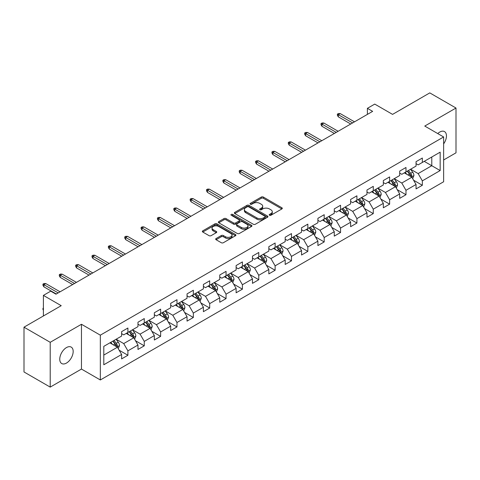 <?xml version="1.0" encoding="UTF-8"?>
<svg xmlns="http://www.w3.org/2000/svg" width="480" height="480" viewBox="0 0 480 480"><rect width="100%" height="100%" fill="white"/><g stroke="black" fill="none" stroke-linecap="round" stroke-linejoin="round"><path stroke-width="0.72" d="M269.496 215.256A1.02 0.588 0 0 0 270.936 215.256L281.868 208.944A1.458 0.84 0 0 0 282.294 208.35A1.458 0.84 0 0 0 281.868 207.756L263.346 197.058A1.458 0.84 0 0 0 261.288 197.058L250.35 203.376A1.02 0.588 0 0 0 250.05 203.79A1.02 0.588 0 0 0 250.35 204.204A1.02 0.588 0 0 0 251.79 204.204L253.206 203.388A4.656 2.688 0 0 1 259.794 203.388L261.336 204.282A4.656 2.688 0 0 1 262.704 206.178A4.656 2.688 0 0 1 261.336 208.08L259.92 208.902A1.02 0.588 0 0 0 259.626 209.316A1.02 0.588 0 0 0 259.92 209.73A1.02 0.588 0 0 0 261.36 209.73L262.776 208.914A4.656 2.688 0 0 1 269.364 208.914L270.906 209.808A4.656 2.688 0 0 1 272.274 211.71A4.656 2.688 0 0 1 270.906 213.606L269.496 214.428A1.02 0.588 0 0 0 269.196 214.842A1.02 0.588 0 0 0 269.496 215.256L269.496 214.428M66.468 363.072A9.492 5.478 120 0 0 72.666 354.708A9.492 5.478 120 0 0 71.214 347.106A9.492 5.478 120 0 0 66.468 347.574A9.492 5.478 120 0 0 60.264 355.938A9.492 5.478 120 0 0 61.722 363.54A9.492 5.478 120 0 0 66.468 363.072M443.628 143.892A9.492 5.478 120 0 0 444.492 131.592A9.492 5.478 120 0 0 439.746 132.06A9.492 5.478 120 0 0 437.748 133.572M216.102 238.536A1.458 0.84 0 0 0 215.676 239.13A1.458 0.84 0 0 0 216.102 239.724L221.298 242.724A1.458 0.84 0 0 0 223.356 242.724L235.506 235.716A1.458 0.84 0 0 0 235.932 235.122A1.458 0.84 0 0 0 235.506 234.522L216.978 223.83A1.458 0.84 0 0 0 214.92 223.83L202.776 230.838A1.458 0.84 0 0 0 202.35 231.438A1.458 0.84 0 0 0 202.776 232.032L209.052 235.656A1.458 0.84 0 0 0 211.11 235.656L216.306 232.656A1.458 0.84 0 0 0 216.738 232.056A1.458 0.84 0 0 0 216.306 231.462L213.198 229.668A3.894 2.25 0 0 1 212.058 228.078A3.894 2.25 0 0 1 214.458 226.002A3.894 2.25 0 0 1 218.7 226.488L230.898 233.532A3.894 2.25 0 0 1 232.038 235.122A3.894 2.25 0 0 1 229.632 237.198A3.894 2.25 0 0 1 225.39 236.706L223.356 235.536A1.458 0.84 0 0 0 221.298 235.536L216.102 238.536L216.102 239.724M443.628 159.972L456 152.826L456 108.03L429.786 92.892L392.562 114.384L374.736 104.094L367.398 108.33L372.642 111.36L55.98 294.18L50.736 291.156L43.398 295.392L43.398 315.972M50.214 342.306L50.214 387.108L81.462 369.066L81.462 324.27L50.214 342.306L24 327.174L61.224 305.682L43.398 295.392M81.462 324.27L100.332 335.166L443.628 136.968L443.628 181.764L100.332 379.962L100.332 335.166M456 108.03L424.752 126.066L443.628 136.968M253.308 224.244A1.458 0.84 0 0 0 255.366 224.244L267.51 217.236A1.458 0.84 0 0 0 267.936 216.642A1.458 0.84 0 0 0 267.51 216.042L248.988 205.35A1.458 0.84 0 0 0 246.93 205.35L234.786 212.358A1.458 0.84 0 0 0 234.354 212.952A1.458 0.84 0 0 0 234.786 213.552L253.308 224.244M231.642 215.478A1.02 0.588 0 0 1 232.674 215.622L232.674 214.41L251.508 225.282A1.458 0.84 0 0 1 251.934 225.882A1.458 0.84 0 0 1 251.508 226.476L239.364 233.484A1.458 0.84 0 0 1 237.306 233.484L218.778 222.792L218.778 221.598A1.458 0.84 0 0 0 218.352 222.198A1.458 0.84 0 0 0 218.778 222.792M218.778 221.598L223.974 218.598A1.458 0.84 0 0 1 226.032 218.598L233.55 222.936A1.458 0.84 0 0 0 235.608 222.936L239.052 220.95A1.458 0.84 0 0 0 239.478 220.35A1.458 0.84 0 0 0 239.052 219.756L231.234 215.244A1.02 0.588 0 0 1 230.934 214.824A1.02 0.588 0 0 1 231.564 214.284A1.02 0.588 0 0 1 232.674 214.41M50.214 387.108L24 371.97L24 327.174M119.154 350.208L127.908 355.26L127.908 350.844L137.976 345.03L137.976 349.452L144.27 345.822L144.27 341.4L154.332 335.586L154.332 340.008L160.626 336.378L160.626 331.956L170.694 326.142L170.694 330.564L176.982 326.934L176.982 322.512L187.05 316.698L187.05 321.12L193.338 317.49L193.338 313.068L203.406 307.254L203.406 311.676L209.7 308.046L209.7 303.624L219.762 297.816L219.762 302.232L226.056 298.602L226.056 294.18L236.118 288.372L236.118 292.788L242.412 289.158L242.412 284.736L252.48 278.928L252.48 283.344L258.768 279.714L258.768 275.292L268.836 269.484L268.836 273.9L275.124 270.27L275.124 265.848L285.192 260.04L285.192 264.456L291.486 260.826L291.486 256.404L301.548 250.596L301.548 255.012L307.842 251.382L307.842 246.96L317.904 241.152L317.904 245.568L324.198 241.938L324.198 237.516L334.266 231.708L334.266 236.124L340.554 232.494L340.554 228.072L350.622 222.264L350.622 226.68L356.91 223.05L356.91 218.628L366.978 212.82L366.978 217.236L373.272 213.606L373.272 209.184L383.334 203.376L383.334 207.792L389.628 204.162L389.628 199.74L399.696 193.932L399.696 198.348L405.984 194.718L405.984 190.302L416.052 184.488L416.052 188.904L422.34 185.274L422.34 180.858L440.166 170.562L440.166 152.16L431.778 157.002L431.778 165.72L440.166 170.562M127.908 355.26L121.62 358.896L121.62 354.474L103.794 364.77L103.794 346.362L121.62 336.072L121.62 331.65L127.908 328.02L127.908 332.442L137.976 326.628L137.976 322.212L144.27 318.576L144.27 322.998L154.332 317.184L154.332 312.768L160.626 309.132L160.626 313.554L170.694 307.74L170.694 303.324L176.982 299.688L176.982 304.11L187.05 298.296L187.05 293.88L193.338 290.244L193.338 294.666L203.406 288.852L203.406 284.436L209.7 280.8L209.7 285.222L219.762 279.408L219.762 274.992L226.056 271.356L226.056 275.778L236.118 269.964L236.118 265.548L242.412 261.912L242.412 266.334L252.48 260.52L252.48 256.104L258.768 252.468L258.768 256.89L268.836 251.076L268.836 246.66L275.124 243.024L275.124 247.446L285.192 241.632L285.192 237.216L291.486 233.58L291.486 238.002L301.548 232.188L301.548 227.772L307.842 224.142L307.842 228.558L317.904 222.744L317.904 218.328L324.198 214.698L324.198 219.114L334.266 213.3L334.266 208.884L340.554 205.254L340.554 209.67L350.622 203.862L350.622 199.44L356.91 195.81L356.91 200.226L366.978 194.418L366.978 189.996L373.272 186.366L373.272 190.782L383.334 184.974L383.334 180.552L389.628 176.922L389.628 181.338L399.696 175.53L399.696 171.108L405.984 167.478L405.984 171.894L416.052 166.086L416.052 161.664L422.34 158.034L422.34 162.45L440.166 152.16M126.234 333.408L133.782 337.77L123.714 343.578L116.166 339.222M121.62 333.648L123.714 334.86L127.908 332.442M123.714 343.578L127.908 350.844M133.782 337.77L137.976 345.03M142.59 323.964L150.138 328.326L140.076 334.134L132.522 329.778M137.976 324.21L140.076 325.416L144.27 322.998M140.076 334.134L144.27 341.4M150.138 328.326L154.332 335.586M158.946 314.52L166.5 318.882L156.432 324.69L148.884 320.334M154.332 314.766L156.432 315.972L160.626 313.554M156.432 324.69L160.626 331.956M166.5 318.882L170.694 326.142M175.302 305.076L182.856 309.438L172.788 315.246L165.24 310.89M170.694 305.322L172.788 306.528L176.982 304.11M172.788 315.246L176.982 322.512M182.856 309.438L187.05 316.698M191.664 295.632L199.212 299.994L189.144 305.802L181.596 301.446M187.05 295.878L189.144 297.084L193.338 294.666M189.144 305.802L193.338 313.068M199.212 299.994L203.406 307.254M208.02 286.188L215.568 290.55L205.5 296.358L197.952 292.002M203.406 286.434L205.5 287.64L209.7 285.222M205.5 296.358L209.7 303.624M215.568 290.55L219.762 297.816M224.376 276.744L231.924 281.106L221.862 286.914L214.308 282.558M219.762 276.99L221.862 278.196L226.056 275.778M221.862 286.914L226.056 294.18M231.924 281.106L236.118 288.372M240.732 267.3L248.286 271.662L238.218 277.47L230.67 273.114M236.118 267.546L238.218 268.758L242.412 266.334M238.218 277.47L242.412 284.736M248.286 271.662L252.48 278.928M257.094 257.856L264.642 262.218L254.574 268.026L247.026 263.67M252.48 258.102L254.574 259.314L258.768 256.89M254.574 268.026L258.768 275.292M264.642 262.218L268.836 269.484M273.45 248.412L280.998 252.774L270.93 258.582L263.382 254.226M268.836 248.658L270.93 249.87L275.124 247.446M270.93 258.582L275.124 265.848M280.998 252.774L285.192 260.04M289.806 238.968L297.354 243.33L287.292 249.144L279.738 244.782M285.192 239.214L287.292 240.426L291.486 238.002M287.292 249.144L291.486 256.404M297.354 243.33L301.548 250.596M306.162 229.53L313.71 233.886L303.648 239.7L296.094 235.338M301.548 229.77L303.648 230.982L307.842 228.558M303.648 239.7L307.842 246.96M313.71 233.886L317.904 241.152M322.518 220.086L330.072 224.442L320.004 230.256L312.456 225.894M317.904 220.326L320.004 221.538L324.198 219.114M320.004 230.256L324.198 237.516M330.072 224.442L334.266 231.708M338.88 210.642L346.428 214.998L336.36 220.812L328.812 216.45M334.266 210.882L336.36 212.094L340.554 209.67M336.36 220.812L340.554 228.072M346.428 214.998L350.622 222.264M355.236 201.198L362.784 205.554L352.716 211.368L345.168 207.006M350.622 201.438L352.716 202.65L356.91 200.226M352.716 211.368L356.91 218.628M362.784 205.554L366.978 212.82M371.592 191.754L379.14 196.11L369.078 201.924L361.524 197.562M366.978 191.994L369.078 193.206L373.272 190.782M369.078 201.924L373.272 209.184M379.14 196.11L383.334 203.376M387.948 182.31L395.502 186.666L385.434 192.48L377.886 188.118M383.334 182.55L385.434 183.762L389.628 181.338M385.434 192.48L389.628 199.74M395.502 186.666L399.696 193.932M404.304 172.866L411.858 177.222L401.79 183.036L394.242 178.674M399.696 173.106L401.79 174.318L405.984 171.894M401.79 183.036L405.984 190.302M411.858 177.222L416.052 184.488M424.23 161.364L431.778 165.72L418.146 173.592L410.598 169.23M416.052 163.662L418.146 164.874L422.34 162.45M418.146 173.592L422.34 180.858M81.462 369.066L100.332 379.962M367.398 108.33L367.398 114.384M103.794 355.08L117.426 347.214L109.878 342.852M117.426 347.214L121.62 354.474M413.586 180.222L422.34 185.274M397.23 189.666L405.984 194.718M380.874 199.11L389.628 204.162M364.512 208.554L373.272 213.606M348.156 217.998L356.91 223.05M331.8 227.436L340.554 232.494M315.444 236.88L324.198 241.938M299.088 246.324L307.842 251.382M282.726 255.768L291.486 260.826M266.37 265.212L275.124 270.27M250.014 274.656L258.768 279.714M233.658 284.1L242.412 289.158M217.302 293.544L226.056 298.602M200.94 302.988L209.7 308.046M184.584 312.432L193.338 317.49M168.228 321.876L176.982 326.934M151.872 331.32L160.626 336.378M135.51 340.764L144.27 345.822M269.898 215.4L270.906 214.818A4.656 2.688 0 0 0 272.274 212.916L272.274 211.71M262.704 206.178L262.704 207.39A4.656 2.688 0 0 1 261.336 209.292L260.328 209.874M281.85 208.956L263.346 198.27A1.458 0.84 0 0 0 261.288 198.27L250.758 204.348M267.492 217.242L248.988 206.562A1.458 0.84 0 0 0 246.93 206.562L234.804 213.558M264.942 217.056A1.02 0.588 0 0 0 265.236 216.642A1.02 0.588 0 0 0 264.942 216.222L248.676 206.832A1.02 0.588 0 0 0 247.236 206.832L245.742 207.696A4.656 2.688 0 0 0 244.38 209.598A4.656 2.688 0 0 0 245.742 211.5L256.86 217.914A4.656 2.688 0 0 0 263.448 217.914L264.942 217.056L264.942 218.268A1.02 0.588 0 0 0 265.236 217.848L265.236 216.642M244.38 209.598L244.38 210.81A4.656 2.688 0 0 0 245.742 212.712L245.742 211.5M264.942 218.268L263.448 219.126A4.656 2.688 0 0 1 256.86 219.126L245.742 212.712M218.796 222.798L223.974 219.81L223.974 218.598M239.478 220.35L239.478 221.562A1.458 0.84 0 0 1 239.052 222.156L235.608 224.148A1.458 0.84 0 0 1 233.55 224.148L226.032 219.81A1.458 0.84 0 0 0 223.974 219.81M232.674 215.622L251.49 226.482M241.344 227.436A3.894 2.25 0 0 0 245.586 227.928A3.894 2.25 0 0 0 247.992 225.852A3.894 2.25 0 0 0 246.852 224.262L242.556 221.778A1.458 0.84 0 0 0 240.498 221.778L237.048 223.77A1.458 0.84 0 0 0 236.622 224.364A1.458 0.84 0 0 0 237.048 224.958L241.344 227.436L241.344 228.648A3.894 2.25 0 0 0 245.586 229.134A3.894 2.25 0 0 0 247.992 227.058L247.992 225.852M236.622 224.364L236.622 225.576A1.458 0.84 0 0 0 237.048 226.17L237.048 224.958M241.344 228.648L237.048 226.17M232.038 235.122L232.038 236.328A3.894 2.25 0 0 1 229.632 238.404A3.894 2.25 0 0 1 225.39 237.918L223.356 236.748A1.458 0.84 0 0 0 221.298 236.748L216.12 239.736M212.058 228.078L212.058 229.29A3.894 2.25 0 0 0 213.198 230.88L213.198 229.668M216.306 231.462L216.306 232.656L213.198 230.88M235.482 235.722L216.978 225.042A1.458 0.84 0 0 0 214.92 225.042L202.794 232.038M412.686 178.656L413.934 175.518A3.93 2.268 -120 0 0 412.68 172.17L410.514 169.278M406.74 174.27L405.27 172.308M411.246 176.874L411.81 175.686A3.93 2.268 -120 0 0 410.688 173.322L408.522 170.43M407.538 171L409.938 174.204A2.004 1.158 60 0 1 410.304 174.81L411.81 175.686M407.262 171.156L409.428 174.048A3.93 2.268 60 0 1 410.55 176.412M352.614 122.922L338.334 114.678L338.334 116.856L337.386 115.344L337.386 114.132L338.334 114.678L340.218 113.586L354.498 121.83M338.334 116.856L350.724 124.008M337.386 114.132L338.436 113.526L340.218 113.586M396.33 188.1L397.572 184.962A3.93 2.268 -120 0 0 396.318 181.614L394.158 178.722M390.384 183.714L388.914 181.752M394.89 186.318L395.454 185.13A3.93 2.268 -120 0 0 394.326 182.766L392.166 179.874M391.182 180.444L393.582 183.648A2.004 1.158 60 0 1 393.942 184.254L395.454 185.13M390.906 180.6L393.072 183.492A3.93 2.268 60 0 1 394.194 185.856M379.968 197.544L381.216 194.406A3.93 2.268 -120 0 0 379.962 191.058L377.802 188.166M374.028 193.158L372.558 191.196M378.534 195.762L379.098 194.568A3.93 2.268 -120 0 0 377.97 192.21L375.81 189.318M374.82 189.888L377.226 193.092A2.004 1.158 60 0 1 377.586 193.698L379.098 194.568M374.55 190.044L376.71 192.936A3.93 2.268 60 0 1 377.838 195.3M336.258 132.366L321.978 124.122L321.978 126.3L321.03 124.788L321.03 123.576L321.978 124.122L323.862 123.03L338.142 131.274M321.978 126.3L334.368 133.452M321.03 123.576L322.08 122.97L323.862 123.03M319.896 141.81L305.616 133.566L305.616 135.744L304.674 134.232L304.674 133.02L305.616 133.566L307.506 132.474L321.786 140.718M305.616 135.744L318.012 142.896M304.674 133.02L305.724 132.414L307.506 132.474M363.612 206.988L364.86 203.85A3.93 2.268 -120 0 0 363.606 200.502L361.44 197.61M357.672 202.602L356.202 200.64M362.178 205.206L362.736 204.012A3.93 2.268 -120 0 0 361.614 201.654L359.448 198.762M358.464 199.332L360.864 202.536A2.004 1.158 60 0 1 361.23 203.142L362.736 204.012M358.194 199.488L360.354 202.38A3.93 2.268 60 0 1 361.482 204.744M347.256 216.432L348.504 213.288A3.93 2.268 -120 0 0 347.25 209.946L345.084 207.054M341.31 212.046L339.84 210.084M345.822 214.65L346.38 213.456A3.93 2.268 -120 0 0 345.258 211.092L343.092 208.206M342.108 208.776L344.508 211.98A2.004 1.158 60 0 1 344.874 212.586L346.38 213.456M341.832 208.932L343.998 211.824A3.93 2.268 60 0 1 345.126 214.182M330.9 225.876L332.148 222.732A3.93 2.268 -120 0 0 330.894 219.39L328.728 216.498M324.954 221.49L323.484 219.528M329.46 224.088L330.024 222.9A3.93 2.268 -120 0 0 328.902 220.536L326.736 217.65M325.752 218.22L328.152 221.424A2.004 1.158 60 0 1 328.518 222.03L330.024 222.9M325.476 218.376L327.642 221.268A3.93 2.268 60 0 1 328.764 223.626M303.54 151.254L289.26 143.01L289.26 145.188L288.318 143.676L288.318 142.464L289.26 143.01L291.15 141.918L305.43 150.162M289.26 145.188L301.656 152.34M288.318 142.464L289.368 141.858L291.15 141.918M287.184 160.698L272.904 152.454L272.904 154.632L271.962 153.114L271.962 151.908L272.904 152.454L274.788 151.362L289.074 159.606M272.904 154.632L285.294 161.784M271.962 151.908L273.006 151.302L274.788 151.362M270.828 170.142L256.548 161.892L256.548 164.076L255.6 162.558L255.6 161.352L256.548 161.892L258.432 160.806L272.712 169.05M256.548 164.076L268.938 171.228M255.6 161.352L256.65 160.746L258.432 160.806M254.472 179.586L240.186 171.336L240.186 173.52L239.244 172.002L239.244 170.796L240.186 171.336L242.076 170.25L256.356 178.494M240.186 173.52L252.582 180.672M239.244 170.796L240.294 170.19L242.076 170.25M238.11 189.03L223.83 180.78L223.83 182.964L222.888 181.446L222.888 180.24L223.83 180.78L225.72 179.694L240 187.938M223.83 182.964L236.226 190.116M222.888 180.24L223.938 179.634L225.72 179.694M221.754 198.474L207.474 190.224L207.474 192.408L206.532 190.89L206.532 189.684L207.474 190.224L209.364 189.138L223.644 197.382M207.474 192.408L219.87 199.56M206.532 189.684L207.582 189.078L209.364 189.138M205.398 207.918L191.118 199.668L191.118 201.852L190.176 200.334L190.176 199.128L191.118 199.668L193.002 198.582L207.288 206.826M191.118 201.852L203.508 209.004M190.176 199.128L191.22 198.522L193.002 198.582M189.042 217.356L174.762 209.112L174.762 211.296L173.814 209.778L173.814 208.566L174.762 209.112L176.646 208.026L190.926 216.27M174.762 211.296L187.152 218.448M173.814 208.566L174.864 207.966L176.646 208.026M172.686 226.8L158.4 218.556L158.4 220.734L157.458 219.222L157.458 218.01L158.4 218.556L160.29 217.47L174.57 225.714M158.4 220.734L170.796 227.892M157.458 218.01L158.508 217.41L160.29 217.47M156.324 236.244L142.044 228L142.044 230.178L141.102 228.666L141.102 227.454L142.044 228L143.934 226.914L158.214 235.158M142.044 230.178L154.44 237.336M141.102 227.454L142.152 226.854L143.934 226.914M139.968 245.688L125.688 237.444L125.688 239.622L124.746 238.11L124.746 236.898L125.688 237.444L127.578 236.358L141.858 244.602M125.688 239.622L138.084 246.78M124.746 236.898L125.79 236.292L127.578 236.358M123.612 255.132L109.332 246.888L109.332 249.066L108.384 247.554L108.384 246.342L109.332 246.888L111.216 245.802L125.496 254.046M109.332 249.066L121.722 256.224M108.384 246.342L109.434 245.736L111.216 245.802M107.256 264.576L92.976 256.332L92.976 258.51L92.028 256.998L92.028 255.786L92.976 256.332L94.86 255.246L109.14 263.49M92.976 258.51L105.366 265.668M92.028 255.786L93.078 255.18L94.86 255.246M90.894 274.02L76.614 265.776L76.614 267.954L75.672 266.442L75.672 265.23L76.614 265.776L78.504 264.684L92.784 272.934M76.614 267.954L89.01 275.112M75.672 265.23L76.722 264.624L78.504 264.684M314.544 235.32L315.786 232.176A3.93 2.268 -120 0 0 314.532 228.834L312.372 225.942M308.598 230.934L307.128 228.972M313.104 233.532L313.668 232.344A3.93 2.268 -120 0 0 312.54 229.98L310.38 227.094M309.396 227.664L311.796 230.868A2.004 1.158 60 0 1 312.156 231.474L313.668 232.344M309.12 227.82L311.286 230.706A3.93 2.268 60 0 1 312.408 233.07M298.182 244.764L299.43 241.62A3.93 2.268 -120 0 0 298.176 238.278L296.01 235.386M292.242 240.378L290.772 238.416M296.748 242.976L297.312 241.788A3.93 2.268 -120 0 0 296.184 239.424L294.018 236.538M293.034 237.108L295.44 240.312A2.004 1.158 60 0 1 295.8 240.918L297.312 241.788M292.764 237.264L294.924 240.15A3.93 2.268 60 0 1 296.052 242.514M281.826 254.208L283.074 251.064A3.93 2.268 -120 0 0 281.82 247.722L279.654 244.83M275.88 249.822L274.41 247.86M280.392 252.42L280.95 251.232A3.93 2.268 -120 0 0 279.828 248.868L277.662 245.982M276.678 246.552L279.078 249.756A2.004 1.158 60 0 1 279.444 250.362L280.95 251.232M276.408 246.708L278.568 249.594A3.93 2.268 60 0 1 279.696 251.958M265.47 263.652L266.718 260.508A3.93 2.268 -120 0 0 265.464 257.166L263.298 254.274M259.524 259.266L258.054 257.304M264.03 261.864L264.594 260.676A3.93 2.268 -120 0 0 263.472 258.312L261.306 255.426M260.322 255.996L262.722 259.2A2.004 1.158 60 0 1 263.088 259.806L264.594 260.676M260.046 256.152L262.212 259.038A3.93 2.268 60 0 1 263.334 261.402M249.114 273.096L250.362 269.952A3.93 2.268 -120 0 0 249.108 266.61L246.942 263.718M243.168 268.71L241.698 266.748M247.674 271.308L248.238 270.12A3.93 2.268 -120 0 0 247.11 267.756L244.95 264.87M243.966 265.44L246.366 268.644A2.004 1.158 60 0 1 246.726 269.25L248.238 270.12M243.69 265.596L245.856 268.482A3.93 2.268 60 0 1 246.978 270.846M232.752 282.54L234 279.396A3.93 2.268 -120 0 0 232.746 276.054L230.586 273.162M226.812 278.154L225.342 276.192M231.318 280.752L231.882 279.564A3.93 2.268 -120 0 0 230.754 277.2L228.594 274.314M227.61 274.878L230.01 278.088A2.004 1.158 60 0 1 230.37 278.694L231.882 279.564M227.334 275.04L229.5 277.926A3.93 2.268 60 0 1 230.622 280.29M216.396 291.984L217.644 288.84A3.93 2.268 -120 0 0 216.39 285.498L214.224 282.606M210.456 287.598L208.986 285.63M214.962 290.196L215.526 289.008A3.93 2.268 -120 0 0 214.398 286.644L212.232 283.758M211.248 284.322L213.648 287.532A2.004 1.158 60 0 1 214.014 288.138L215.526 289.008M210.978 284.484L213.138 287.37A3.93 2.268 60 0 1 214.266 289.734M200.04 301.428L201.288 298.284A3.93 2.268 -120 0 0 200.034 294.936L197.868 292.05M194.094 297.042L192.624 295.074M198.606 299.64L199.164 298.452A3.93 2.268 -120 0 0 198.042 296.088L195.876 293.202M194.892 293.766L197.292 296.976A2.004 1.158 60 0 1 197.658 297.582L199.164 298.452M194.616 293.928L196.782 296.814A3.93 2.268 60 0 1 197.91 299.178M183.684 310.872L184.932 307.728A3.93 2.268 -120 0 0 183.678 304.38L181.512 301.494M177.738 306.48L176.268 304.518M182.244 309.084L182.808 307.896A3.93 2.268 -120 0 0 181.686 305.532L179.52 302.646M178.536 303.21L180.936 306.42A2.004 1.158 60 0 1 181.302 307.026L182.808 307.896M178.26 303.372L180.426 306.258A3.93 2.268 60 0 1 181.548 308.622M167.328 320.316L168.57 317.172A3.93 2.268 -120 0 0 167.316 313.824L165.156 310.938M161.382 315.924L159.912 313.962M165.888 318.528L166.452 317.34A3.93 2.268 -120 0 0 165.324 314.976L163.164 312.09M162.18 312.654L164.58 315.858A2.004 1.158 60 0 1 164.94 316.47L166.452 317.34M161.904 312.816L164.07 315.702A3.93 2.268 60 0 1 165.192 318.066M150.966 329.76L152.214 326.616A3.93 2.268 -120 0 0 150.96 323.268L148.8 320.382M145.026 325.368L143.556 323.406M149.532 327.972L150.096 326.784A3.93 2.268 -120 0 0 148.968 324.42L146.808 321.534M145.818 322.098L148.224 325.302A2.004 1.158 60 0 1 148.584 325.914L150.096 326.784M145.548 322.26L147.708 325.146A3.93 2.268 60 0 1 148.836 327.51M134.61 339.204L135.858 336.06A3.93 2.268 -120 0 0 134.604 332.712L132.438 329.826M128.67 334.812L127.2 332.85M133.176 337.416L133.734 336.228A3.93 2.268 -120 0 0 132.612 333.864L130.446 330.978M129.462 331.542L131.862 334.746A2.004 1.158 60 0 1 132.228 335.358L133.734 336.228M129.192 331.704L131.352 334.59A3.93 2.268 60 0 1 132.48 336.954M74.538 283.464L60.258 275.22L60.258 277.398L59.316 275.886L59.316 274.674L60.258 275.22L62.148 274.128L76.428 282.378M60.258 277.398L72.654 284.556M59.316 274.674L60.366 274.068L62.148 274.128M118.254 348.648L119.502 345.504A3.93 2.268 -120 0 0 118.248 342.156L116.082 339.27M112.308 344.256L110.838 342.294M116.82 346.86L117.378 345.672A3.93 2.268 -120 0 0 116.256 343.308L114.09 340.422M113.106 340.986L115.506 344.19A2.004 1.158 60 0 1 115.872 344.802L117.378 345.672M112.83 341.148L114.996 344.034A3.93 2.268 60 0 1 116.124 346.398M43.398 310.254L42.96 309.546L42.96 308.334L43.398 308.082M43.398 308.586L42.96 308.334M58.182 292.908L43.902 284.664L43.902 286.842L42.96 285.33L42.96 284.118L43.902 284.664L45.786 283.572L60.072 291.822M43.902 286.842L56.298 294M42.96 284.118L44.004 283.512L45.786 283.572M270.906 214.818L270.906 213.606M259.92 209.73L259.92 208.902M261.336 209.292L261.336 208.08M250.35 204.204L250.35 203.376M261.288 198.27L261.288 197.058M263.346 198.27L263.346 197.058M281.868 208.944L281.868 207.756M234.786 213.552L234.786 212.358M246.93 206.562L246.93 205.35M248.988 206.562L248.988 205.35M267.51 217.236L267.51 216.042M256.86 219.126L256.86 217.914M263.448 219.126L263.448 217.914M226.032 219.81L226.032 218.598M233.55 224.148L233.55 222.936M235.608 224.148L235.608 222.936M239.052 222.156L239.052 220.95M251.508 226.476L251.508 225.282M221.298 236.748L221.298 235.536M223.356 236.748L223.356 235.536M225.39 237.918L225.39 236.706M202.776 232.032L202.776 230.838M214.92 225.042L214.92 223.83M216.978 225.042L216.978 223.83M235.506 235.716L235.506 234.522M411.468 177L413.904 175.59M410.688 173.322L412.68 172.17M407.892 174.936L409.428 174.048M395.112 186.444L397.548 185.034M394.326 182.766L396.318 181.614M391.536 184.38L393.072 183.492M378.756 195.888L381.192 194.478M377.97 192.21L379.962 191.058M375.174 193.824L376.71 192.936M362.394 205.332L364.836 203.922M361.614 201.654L363.606 200.502M358.818 203.262L360.354 202.38M346.038 214.776L348.48 213.366M345.258 211.092L347.25 209.946M342.462 212.706L343.998 211.824M329.682 224.22L332.118 222.81M328.902 220.536L330.894 219.39M326.106 222.15L327.642 221.268M313.326 233.664L315.762 232.254M312.54 229.98L314.532 228.834M309.744 231.594L311.286 230.706M296.97 243.108L299.406 241.698M296.184 239.424L298.176 238.278M293.388 241.038L294.924 240.15M280.608 252.552L283.05 251.142M279.828 248.868L281.82 247.722M277.032 250.482L278.568 249.594M264.252 261.996L266.688 260.586M263.472 258.312L265.464 257.166M260.676 259.926L262.212 259.038M247.896 271.44L250.332 270.03M247.11 267.756L249.108 266.61M244.32 269.37L245.856 268.482M231.54 280.878L233.976 279.474M230.754 277.2L232.746 276.054M227.958 278.814L229.5 277.926M215.184 290.322L217.62 288.918M214.398 286.644L216.39 285.498M211.602 288.258L213.138 287.37M198.822 299.766L201.264 298.362M198.042 296.088L200.034 294.936M195.246 297.702L196.782 296.814M182.466 309.21L184.902 307.806M181.686 305.532L183.678 304.38M178.89 307.146L180.426 306.258M166.11 318.654L168.546 317.25M165.324 314.976L167.316 313.824M162.534 316.59L164.07 315.702M149.754 328.098L152.19 326.694M148.968 324.42L150.96 323.268M146.172 326.034L147.708 325.146M133.392 337.542L135.834 336.138M132.612 333.864L134.604 332.712M129.816 335.478L131.352 334.59M117.036 346.986L119.478 345.582M116.256 343.308L118.248 342.156M113.46 344.922L114.996 344.034"/></g></svg>

